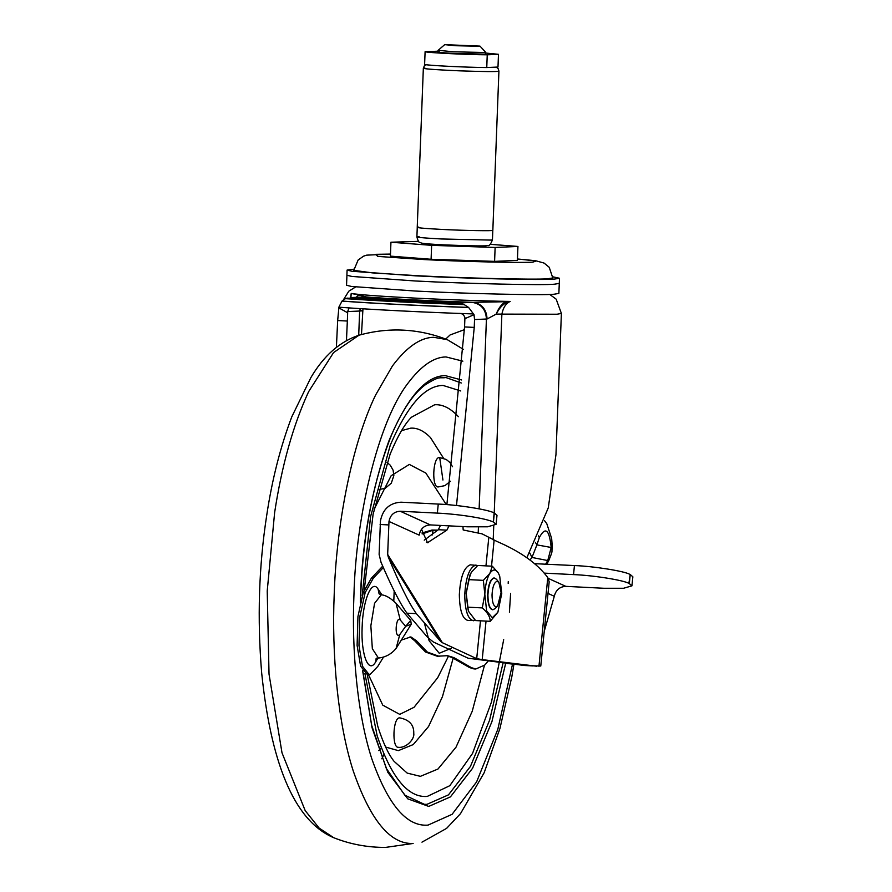 <?xml version="1.0" encoding="UTF-8"?>
<svg xmlns="http://www.w3.org/2000/svg" width="892" height="892" viewBox="0 0 892 892"><rect width="100%" height="100%" fill="white"/><g stroke="black" fill="none" stroke-linecap="round" stroke-linejoin="round"><path stroke-width="1.34" d="M630.231 574.537L632.863 576.801L631.937 585.832L629.306 583.558L630.231 574.537L628.871 583.368C623.341 580.123 592.912 575.307 573.545 574.604L544.22 573.121M548.335 578.429L565.807 586.356L603.739 588.263L623.586 588.263L631.937 585.832M573.545 574.604L574.437 565.561C593.804 566.264 624.233 571.092 629.774 574.325M574.437 565.561L534.553 563.666M565.807 586.356C559.663 586.713 555.827 590.025 554.3 596.28L544.243 631.324M438.262 504.069C457.819 504.783 488.56 509.655 494.146 512.922L493.243 521.965C485.817 518.363 458.99 514.115 437.359 513.112L438.262 504.069L401.01 502.196C389.67 502.876 382.813 509.12 380.449 520.906L379.122 554.4L381.04 562.317C391.621 586.925 400.252 603.873 406.953 613.172L427.747 637.535L433.423 642.028L468.144 658.218L524.451 665.499L540.775 666.034L549.182 581.774L547.788 577.603C537.419 563.621 520.504 551.579 497.034 541.489L482.059 533.851L463.182 529.971L462.97 526.559M388.99 521.452C390.283 515.019 394.03 511.618 400.218 511.239L430.401 524.92C424.202 525.299 420.455 528.7 419.173 535.133L388.99 521.452L387.663 554.434L442.354 642.686L440.525 641.281L388.265 556.998L387.663 554.434M430.401 524.92L467.531 526.793L487.634 526.793L496.097 524.34L493.432 522.043L494.335 513.012L497 515.297L496.097 524.34M437.359 513.112L400.218 511.239M506.489 663.369L515.197 664.417M424.246 540.162L438.318 529.714L440.458 525.421M486.04 621.1L482.204 659.623L536.705 666.224M482.204 659.623L476.707 658.653L480.476 620.821M442.354 642.686L476.707 658.653M388.265 556.998C399.616 584.327 408.971 603.215 416.352 613.64L440.525 641.281M421.503 529.235L427.48 542.737L446.881 530.138L449.01 525.856M443.536 458.232L430.457 437.559C423.856 430.836 417.289 427.703 410.733 428.16L401.545 430.624M385.634 747.061L398.345 750.629L413.23 744.575L428.561 726.501L442.454 696.652L453.158 658.162M509.41 612.224L510.614 593.392M461.354 383.002L445.888 377.528L443.346 377.528M362.81 671.018L371.696 725.43L386.292 768.38L404.778 795.162L424.414 804.328L426.956 804.339L448.475 794.861L470.441 766.429L489.619 720.123L503.244 662.243M446.268 504.582L425.83 473.05L409.339 464.431L391.153 475.715L374.082 509.332M368.363 674.408L382.757 705.148L399.739 714.358L414.044 707.289L437.682 677.742L448.542 656.044M452.545 466.75L449.969 462.535L446.234 459.458L439.422 457.496C432.72 456.983 431.527 488.035 438.284 486.932L444.918 485.638L450.505 481.234M399.783 717.87L399.605 717.87C392.904 717.369 391.711 748.421 398.479 747.306L398.3 747.306C406.685 748.321 414.869 738.531 413.754 733.358C414.066 724.973 409.417 719.811 399.783 717.87M379.133 593.894L381.252 594.819L374.562 603.327L370.849 625.827L372.343 648.696L378.42 658.051M377.907 658.106L375.61 662.009C368.574 674.419 360.892 654.683 362.119 627.555C362.743 600.394 371.853 578.507 378.097 589.121L381.966 594.964M378.097 589.121L379.067 593.793M375.61 662.009L376.201 658.742M432.129 535.066L433.066 530.216L437.827 530.183M437.905 530.116L431.973 530.038L421.972 532.981M383.527 657.047L377.784 666.413L370.28 674.252L367.114 674.341L360.602 666.134L357.101 645.429L357.937 616.562L363.3 592.5L371.406 578.139L382.757 566.086M446.591 655.653L452.066 657.538L469.538 667.562L473.942 668.911L475.804 669L484.78 665.019L488.147 661.15M409.907 636.944L414.635 640.69L425.462 651.974L437.247 656.222L447.528 655.676L453.928 657.638L471.4 667.662L475.804 669M414.635 640.69L416.497 640.779L410.844 636.899L402.381 639.765M416.497 640.779L427.324 652.063L439.109 656.311M368.976 674.441L362.464 666.224L358.974 645.529L359.81 616.651L365.174 592.589L373.28 578.239L383.393 567.49M539.303 537.597L536.906 544.878L551.2 547.476L552.248 546.562C551.289 553.954 553.553 548.669 548.714 560.745L547.755 560.522L551.2 547.476C549.349 529.502 545.391 526.213 539.303 537.597L538.467 535.891M535.412 542.436L536.906 544.878L531.989 557.455L529.77 552.962M548.714 560.745L531.989 557.455L529.948 559.998M410.71 620.386L405.67 626.318L411.245 624.222L410.721 620.386L396.048 603.315L400.252 620.007C396.438 615.257 394.13 635.74 398.59 635.372L399.772 634.625L396.081 648.451L411.245 624.222M433.066 530.216L422.15 533.951M394.186 590.939L393.796 601.007M479.182 46.261L455.734 45.726L444.707 44.645L479.985 46.116L485.716 52.305L484.657 52.505L453.381 51.792L438.686 50.342M437.916 52.082L437.983 50.465L444.707 44.645M439.544 51.87C435.72 52.171 440.313 52.673 453.326 53.375L484.122 54.122L485.672 53.921L485.727 52.327M419.028 236.603C413.81 237.094 421.225 237.874 441.284 238.967L490.923 240.093L492.44 239.814L492.808 230.326C494.257 231.106 463.394 230.571 441.629 229.411C422.395 228.385 414.758 227.616 418.749 227.092M443.915 244.876L443.168 244.832M418.627 241.364L390.941 242.223L390.406 256.138L431.092 259.271L494.592 261.378L517.405 260.364L517.94 246.448L490.154 244.308M494.592 261.378L495.127 247.463L517.94 246.448M431.092 259.271L431.628 245.345L495.127 247.463M390.941 242.223L431.628 245.345M437.95 51.201L425.105 51.691L424.614 64.414C425.551 65.384 466.304 67.435 486.753 67.547L497.992 67.045L498.483 54.312L485.705 53.041M486.753 67.547L487.244 54.813L498.483 54.312M425.105 51.691C426.042 52.661 466.795 54.713 487.244 54.813M552.795 276.81L559.496 278.248L558.871 293.423L554.088 294.226C543.295 295.475 465.033 293.702 415.07 291.015L351.515 286.466L346.553 285.262L346.932 275.238M559.496 278.248L554.712 279.051C543.908 280.3 465.624 278.538 415.639 275.84L352.061 271.291L347.088 270.086L353.89 269.172M559.306 283.388L554.512 284.191C543.707 285.451 465.423 283.678 415.438 280.991L351.872 276.442L346.899 275.238L347.088 270.086M464.464 329.639L450.047 334.979L445.732 339.06M418.013 275.74L372.388 272.885L353.801 270.343L358.138 259.985L363.512 256.194L366.701 255.145L390.484 254.086L375.766 254.32L377.695 256.405L424.269 259.572C462.424 261.624 522.701 263.04 532.769 262.148L536.315 260.977L517.46 258.981L535.59 260.709L544.064 263.073L549.227 267.288L552.795 277.992L547.186 278.806C535.2 279.865 463.427 278.181 418.013 275.74M350.612 297.582L351.214 293.446L358.852 294.996L356.086 297.337M350.913 297.571L351.214 293.446C366.478 296.144 454.24 300.559 510.179 301.44L506.232 302.678C502.263 304.841 498.918 308.654 496.208 314.107C498.561 308.041 501.728 303.916 505.697 301.719L510.179 301.44C505.887 303.414 503.121 307.673 501.873 314.207L494.235 512.967M463.695 304.373L464.23 304.629C418.025 302.934 378.409 300.938 345.405 298.653L345.906 298.452C378.676 300.715 417.947 302.689 463.695 304.373L459.391 302.934L472.147 302.355L505.697 301.719L506.232 302.678M468.534 307.405L468.635 307.484C423.544 305.934 372.031 303.336 342.004 301.117L342.06 301.05C372.075 303.269 423.499 305.856 468.534 307.405L464.23 304.629M549.706 294.416L556.162 299.154L561.391 313.438L557.043 314.229L496.208 314.107L487.077 318.99L474.544 319.548L474.031 314.686L468.635 307.484M358.852 294.996L366.255 296.947C388.633 298.787 435.519 301.15 473.128 302.321C481.87 303.793 486.519 309.346 487.077 318.99M345.405 298.653L342.06 301.05M365.397 296.991L345.906 298.452M338.86 307.885L337.667 320.54L347.345 321.031L347.657 312.769L338.86 307.885L338.86 307.183L340.209 307.272L338.86 307.183L342.004 301.117M359.509 310.082C363.3 310.55 363.345 310.873 359.643 311.04L347.657 311.576L349.084 307.896M458.889 313.415C461.744 313.17 463.74 314.519 464.888 317.474L464.888 318.667L474.031 314.686M473.563 313.962L472.18 313.895M347.657 311.576L347.657 312.769M471.522 313.873C424.871 312.3 370.503 309.569 340.209 307.272M561.391 313.438L555.961 454.697L548.245 507.927L526.86 557.745M464.888 318.667L464.565 326.929L474.243 327.409L474.544 319.548M474.243 327.409L456.492 505.53M464.565 326.929L446.881 504.627M336.395 347.334L337.667 320.54M346.464 340.476L347.345 321.031M492.629 609.771L494.971 608.712L497.669 605.891L496.075 606.75C493.521 606.226 492.172 602.301 492.027 594.997C492.473 586.969 494.146 582.409 497.056 581.294L498.851 582.32L501.103 592.321L497.669 605.891M492.975 609.782C489.786 609.124 488.091 604.218 487.913 595.098C488.47 585.063 490.567 579.354 494.201 577.96L496.454 579.242L498.851 582.32M492.663 609.771C489.474 609.102 487.79 604.207 487.612 595.076C488.169 585.052 490.254 579.332 493.889 577.949L494.235 577.96M475.291 620.286L468.188 620.497C462.602 619.327 459.648 610.764 459.335 594.786C460.305 577.236 463.974 567.234 470.329 564.803L477.655 565.528M473.607 620.765C468.021 619.606 465.067 611.031 464.743 595.064C465.724 577.503 469.393 567.513 475.748 565.071L476.072 565.082M497.825 612.302L490.232 621.311C490.21 616.985 487.556 612.525 482.293 607.909L484.813 594.239L483.353 580.357L489.853 573.355L492.339 566.197L498.293 572.976L499.609 575.819M489.853 573.355C492.83 569.04 495.64 568.906 498.293 572.976L499.698 576.087L501.75 593.481L497.892 612.191L492.362 617.721L486.642 610.998L484.813 594.239C485.27 585.252 486.943 578.306 489.82 573.4M492.339 566.197L477.722 565.461L471.221 572.463L468.735 579.622L466.204 593.303L467.676 607.173L482.293 607.909M490.232 621.311L475.614 620.576L468.412 611.165L466.204 593.303L470.117 574.47M467.676 607.173L468.412 611.165M468.735 579.622L483.353 580.357M554.3 596.28L548.023 593.425M524.451 665.499L533.193 665.934M406.953 613.172L416.352 613.64M380.092 524.485L388.644 524.92M438.318 529.714L446.881 530.138M426.365 542.425L428.617 542.537M494.101 540.318L491.525 566.152M538.946 666.279L547.788 577.603M485.962 565.874L488.794 537.508M367.08 673.783L377.762 726.289C382.969 742.601 388.41 754.286 394.074 761.333L407.187 773.096L420.377 776.341L437.961 769.038L456.002 747.217L472.225 711.281L484.467 665.309M458.399 416.698L457.384 415.583C449.78 407.845 442.209 404.232 434.66 404.756L411.39 417.266C404.477 424.291 397.386 436.612 390.105 454.218L373.101 514.193L364.215 590.259M463.539 349.441L447.249 339.64L433.713 337.31C420.478 337.455 406.73 346.988 392.458 365.91L375.588 395.067C351.225 445.231 336.295 527.027 334.21 594.373C331.668 653.2 337.544 722.23 353.21 770.844C370.358 820.272 390.339 844.479 413.141 843.464L385.623 847.4C367.638 847.512 350.344 844.289 333.742 837.722C292.442 820.306 270.466 758.479 261.679 673.025C257.175 618.747 258.847 566.219 266.697 515.453C272.071 479.628 280.434 446.758 291.784 416.843L310.918 377.528C323.74 355.73 339.785 341.625 359.03 335.202L333.563 352.563L308.61 391.7C293.145 425.183 281.816 465.479 274.625 512.61L267.221 591.006L269.027 674.096L282.006 752.826L305.187 810.605L319.18 828.133L333.753 837.722M442.934 480.019L439.7 457.496M462.859 361.171L446 356.934C433.768 357.068 421.046 365.887 407.845 383.393C377.572 422.674 355.841 518.107 353.957 594.73C351.582 649.632 357.168 714.146 371.931 759.17C388.098 804.874 406.785 826.862 428.015 825.111L452.099 814.318L476.607 781.905L497.814 729.31L512.543 664.105M461.588 379.97L445.286 375.632C425.807 375.755 406.986 397.587 388.823 441.127C371.853 488.37 362.442 539.47 360.591 594.429L360.335 602.423M362.631 670.728L372.02 727.649L387.842 772.349L407.789 798.853L428.74 806.424L450.438 796.879L472.582 768.246L491.938 721.595L505.686 663.269M364.873 673.438L377.16 735.811C391.432 777.757 408.123 797.961 427.257 796.422L449.802 785.696L472.537 753.45L491.525 701.87L503.69 639.676M508.195 583.435L508.25 581.629M460.729 390.964L443.045 385.444C424.96 385.545 407.365 405.447 390.272 445.175L370.581 516.58L362.197 595.633M451.363 648.272L439.221 653.256L429.097 640.69L424.391 623.151M452.066 657.538L453.928 657.638M469.538 667.562L471.4 667.662M371.406 578.139L373.28 578.239M363.3 592.5L365.174 592.589M545.67 564.112L547.755 560.522M399.772 634.625L405.67 626.318L400.252 620.007M492.841 230.27L498.918 71.215C496.532 71.806 483.453 71.683 459.67 70.836L447.739 70.301C428.506 69.275 420.879 68.506 424.86 67.982M494.614 67.19L490.132 67.391M472.147 302.355C481.089 303.826 485.85 309.379 486.43 319.013L479.138 508.841M360.513 308.654L359.643 311.04L358.707 335.303M462.881 303.949C417.958 302.288 379.334 300.348 347.033 298.118M459.391 302.934L352.574 297.56M493.744 525.867L493.198 539.928M478.212 532.725L478.435 527.094M381.274 747.92L378.732 750.573M381.776 758.791L383.917 754.554M447.249 339.64C418.237 328.468 388.834 326.996 359.03 335.202M421.961 842.159L446.591 828.378L460.495 813.649L484.144 772.762L499.921 728.541L511.83 676.772L513.926 664.328M360.48 601.799L360.725 594.418C363.1 534.063 373.369 480.933 391.532 435.006C401.991 410.532 413.219 393.807 425.205 384.853C440.603 375.153 439.176 378.665 445.888 377.528M386.994 462.413L390.239 465.189L393.104 470.184L393.851 475.637L391.287 483.208L385.199 488.303L378.676 489.597M381.252 594.819C385.567 595.087 390.495 597.919 396.048 603.315M376.513 658.151L375.967 658.92L378.264 658.062C385.366 657.371 391.309 654.171 396.081 648.451M548.58 560.99L546.763 564.168M552.248 546.562L551.669 538.5L546.785 523.682L544.432 520.538M492.44 239.814C490.712 244.341 489.106 246.237 487.623 245.512C486.107 245.802 486.419 246.092 467.419 245.746L443.848 244.876C420.411 243.616 421.693 243.148 420.154 242.501C419.05 242.858 417.958 240.996 416.898 236.915L417.266 227.371M425.83 64.681L424.436 65.64L423.343 68.249L417.233 227.371M498.962 71.159L498.059 68.472L496.108 67.123M343.387 299.857L348.817 291.182L355.618 286.968M350.957 297.56L364.081 296.98M361.483 334.533L362.955 308.799"/></g></svg>
